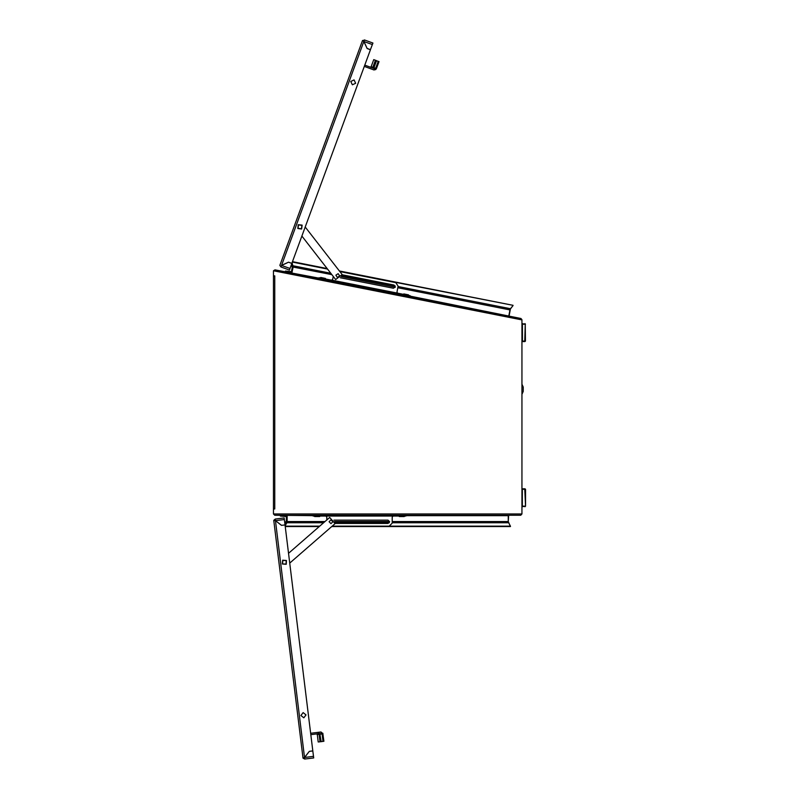 <?xml version="1.0" encoding="UTF-8"?>
<svg xmlns="http://www.w3.org/2000/svg" width="799" height="799" viewBox="0 0 799 799"><rect width="100%" height="100%" fill="white"/><g stroke="black" fill="none" stroke-linecap="round" stroke-linejoin="round"><path stroke-width="1.2" d="M397.832 293.293L397.672 294.102L397.512 293.173L410.157 295.73L409.997 296.539M318.951 278.531L319.121 277.722L331.425 280.159L331.265 280.958L331.425 280.159M320.639 278.022L320.739 277.493L325.473 278.422L325.612 279.011M403.645 294.441L403.755 293.912L408.489 294.841L408.629 295.43M290.387 272.04L285.892 271.151M372.324 44.594L363.925 41.508L364.054 40.979L364.434 39.95L372.893 43.056L370.456 49.668L367.131 48.439L363.925 41.508L364.434 39.95L362.337 40.919L279.81 265.348L280.968 266.936L281.588 265.418L280.968 266.936L289.428 270.042L291.855 263.44L288.529 262.212L281.588 265.418L289.987 268.504M378.217 61.303L375.63 68.354L375.001 68.125L373.922 67.725L376.509 60.674L379.026 61.603L376.439 68.644L374.152 69.992L364.314 66.377M375.4 60.265L372.813 67.316L371.096 66.687L373.692 59.635L376.209 60.564L373.303 68.145M524.643 341.622L521.907 341.622M521.907 323.605L525.243 324.144L522.456 324.144L522.456 341.073L525.462 341.073L524.913 341.622M521.917 394.356L523.285 391.45L523.285 387.155L521.917 384.259M280.769 516.044L285.353 516.044M521.937 488.748L524.673 488.748M521.947 506.216L525.273 506.216L521.947 506.766M313.478 756.323L313.677 757.951L304.739 759.05L304.599 757.422L313.478 756.323L312.818 750.96L309.303 751.39L304.599 757.422L304.739 759.05L302.981 758.171L273.727 520.299L275.425 520.638L281.508 525.392L285.023 524.953L312.818 750.91L309.293 751.34L304.539 757.422L302.981 758.171M284.364 519.54L275.475 520.628L275.226 519.01L284.164 517.912L285.023 524.903L281.498 525.333L275.475 520.628L275.226 519.01L273.727 520.299M319.77 733.552L322.117 733.951L323.036 741.402L321.218 741.622L319.79 733.592M310.821 734.651L318.262 733.732L319.141 734.311L320.049 741.762L319.39 741.852L318.242 741.991L317.323 734.541L316.564 733.941M325.642 516.044L325.642 515.225L325.982 516.094L313.088 516.044L313.088 515.225M405.892 515.225L405.892 516.044L393.338 516.044L393.338 515.225L393.338 516.044M404.344 516.044L404.344 516.583L399.26 516.583L399.26 516.044M319.72 516.044L319.72 516.583L314.646 516.583L314.646 516.044M525.462 341.073L525.243 324.144L524.743 341.622M524.773 488.748L525.492 506.216L525.492 489.288L521.937 489.288M310.651 733.292L321.048 732.014L322.966 733.842L320.309 734.171M318.262 733.732L318.102 732.383L319.99 734.211L317.323 734.541M340.264 277.732L393.408 288.249L395.335 286.961L394.047 285.033L342.112 274.756M297.787 228.504L301.613 228.993L302.092 225.158L298.267 224.679L297.787 228.504M297.997 228.334L301.443 228.774L301.882 225.328L298.436 224.889L297.997 228.334M338.127 273.697L339.635 275.945L337.388 277.443L335.89 275.196L338.127 273.697M352.309 84.784L350.771 81.458L354.097 79.92L355.635 83.246L352.309 84.784M303.79 717.772L300.903 715.514L303.161 712.628L306.047 714.885L303.79 717.772M335.081 523.415L388.014 523.415L389.652 521.777L388.014 520.139L333.842 520.139M282.616 560.189L282.347 564.034L286.202 564.304L286.471 560.459L282.616 560.189M282.796 560.389L282.556 563.854L286.022 564.104L286.262 560.638L282.796 560.389M330.966 523.685L329.058 521.777L330.966 519.859L332.883 521.777L330.966 523.685M273.508 296.519L273.508 270.791L521.907 319.92L521.907 513.997L273.508 513.997L273.508 488.269M331.895 274.686L293.093 267.016L293.033 265.747L330.746 273.208M392.249 521.497L508.294 521.507L508.623 522.736L392.249 522.726M323.625 522.726L286.831 522.726L287.161 521.497L325.043 521.497M273.538 270.761L274.976 269.832L319.031 278.122M313.088 515.635L274.736 515.225L273.508 513.997L274.736 515.225L520.718 515.225L521.947 513.997L521.907 319.68L520.918 318.481M287.161 515.635L287.161 521.497L285.113 525.692M410.077 296.129L520.918 318.471M508.703 515.225L520.718 515.225L521.947 513.997M508.294 521.507L508.294 515.635L405.892 515.635M508.843 315.675L509.982 309.912L397.822 287.73M509.982 309.912L510.471 308.704M510.551 308.774L512.968 305.598M510.441 526.281L508.623 522.736M273.508 508.943L274.736 508.943L273.508 508.613L273.508 276.174L274.736 275.835L273.508 275.835M273.508 270.791L275.026 269.842L520.858 318.461L521.907 319.92M508.663 515.225L508.254 521.497L510.441 526.591L331.675 526.591M398.062 286.521L510.441 308.754L509.083 316.134M292.104 262.771L293.093 267.016L291.955 272.769M339.385 270.981L513.028 305.328L339.765 271.48M510.441 308.754L512.948 305.727M327.141 268.564L292.494 261.712M327.52 269.053L292.344 262.102M286.851 522.726L285.143 525.872M285.233 526.591L319.191 526.591M285.173 526.181L319.66 526.181M332.144 526.181L510.441 526.181M399.28 294.422L399.44 293.613M329.657 280.649L329.817 279.84M333.273 276.464L332.714 279.3L331.775 280.169L397.512 293.173L396.973 292.015L398.142 286.122L395.775 282.596L339.805 271.52M305.258 226.996L342.162 274.566L335.7 279.59L301.922 236.065M286.721 263.041L286.062 263.35M291.515 264.809L292.284 267.525L291.465 271.7L285.463 271.071L285.303 271.87M293.063 267.176L291.705 263.83M290.656 272.928L292.034 272.389M293.003 266.926L292.264 264.569L293.003 266.926M362.526 40.409L363.875 41.488L362.606 40.439M281.538 265.398L288.539 262.162L291.875 263.38L370.436 49.718L367.111 48.499L363.875 41.488L281.538 265.398M376.439 68.644L374.621 68.704L374.152 69.992M374.621 68.704L364.783 65.089M375.56 69.723L376.069 69.233M371.835 67.685L373.612 67.615M521.907 341.073L522.346 341.622M525.452 324.144L524.913 323.605L525.452 324.144M522.346 323.605L521.907 324.144M291.465 271.7L290.816 272.129M285.053 523.355L286.342 520.838L286.342 516.583L280.329 516.044L280.329 515.225M287.161 520.658L284.953 524.384M279.93 524.114L279.36 523.665M286.342 516.583L285.792 516.044L286.342 516.583M286.192 521.387L286.342 520.838L286.192 521.387M286.921 521.567L285.742 523.735L286.921 521.567M285.792 515.225L287.161 516.583M522.376 506.766L522.376 488.748M525.492 489.288L524.943 488.748M525.492 506.216L524.943 506.766L525.492 506.216M304.189 757.742L303.071 758.151M304.539 757.422L275.425 520.638L273.817 520.289M321.218 733.372L321.048 732.014M323.036 741.402L323.885 741.292L322.746 733.192M320.049 741.762L320.908 741.662L319.8 733.622M324.004 515.225L324.004 516.044M394.976 515.225L394.976 516.044M332.184 526.141L389.243 526.141L392.249 523.135L392.249 517.133L392.998 516.094L325.982 516.094L326.741 517.133L326.741 520.029M288.509 553.258L329.727 517.432L335.101 523.605L289.717 563.055M274.736 508.943L274.736 275.835M334.601 521.497L389.632 521.497M395.255 287.221L341.273 276.544M341.872 275.405L395.215 285.962M389.343 522.726L334.971 522.726M398.212 294.202L398.371 293.403M330.736 280.858L330.886 280.049M408.389 296.219L408.549 295.41M400.888 294.731L401.048 293.932M328.049 280.329L328.209 279.52M320.559 278.841L320.719 278.042M325.103 515.225L325.103 516.044M393.887 515.225L393.887 516.044M314.726 515.225L314.726 516.044M322.367 515.225L322.367 516.044M396.614 515.225L396.614 516.044M404.254 515.225L404.254 516.044M373.922 67.725L373.043 68.125M371.096 66.687L370.227 67.086"/></g></svg>
